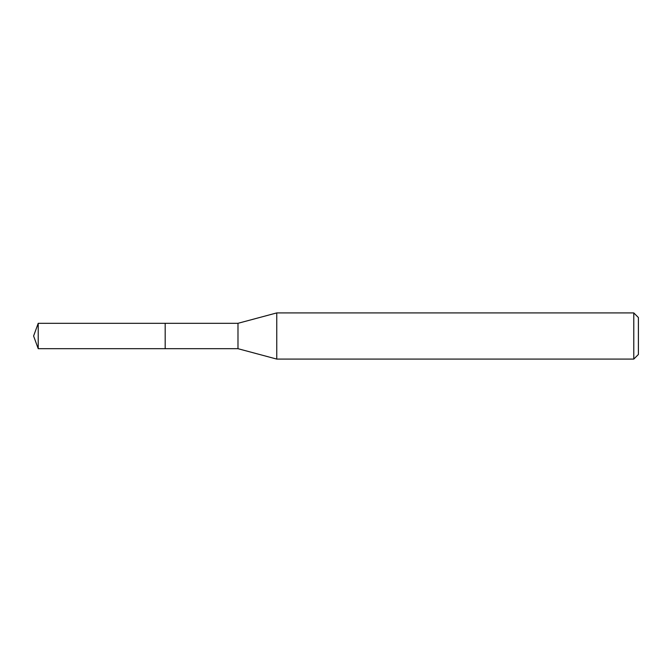 <?xml version="1.0" encoding="UTF-8"?>
<svg xmlns="http://www.w3.org/2000/svg" width="672" height="672" viewBox="0 0 672 672"><rect width="100%" height="100%" fill="white"/><g stroke="black" fill="none" stroke-linecap="round" stroke-linejoin="round"><path stroke-width="1.01" d="M165.186 323.308L38.22 323.308L38.22 348.692L165.186 348.692L165.186 323.308L165.186 348.692L237.989 348.692L237.989 323.308L165.186 323.308M38.22 348.692L33.6 336L38.22 323.308M237.989 323.308L276.755 312.917L276.755 359.083L237.989 348.692M276.755 359.083L633.78 359.083L633.78 312.917L276.755 312.917M633.78 312.917L638.4 317.537L638.4 354.463L633.78 359.083"/></g></svg>
